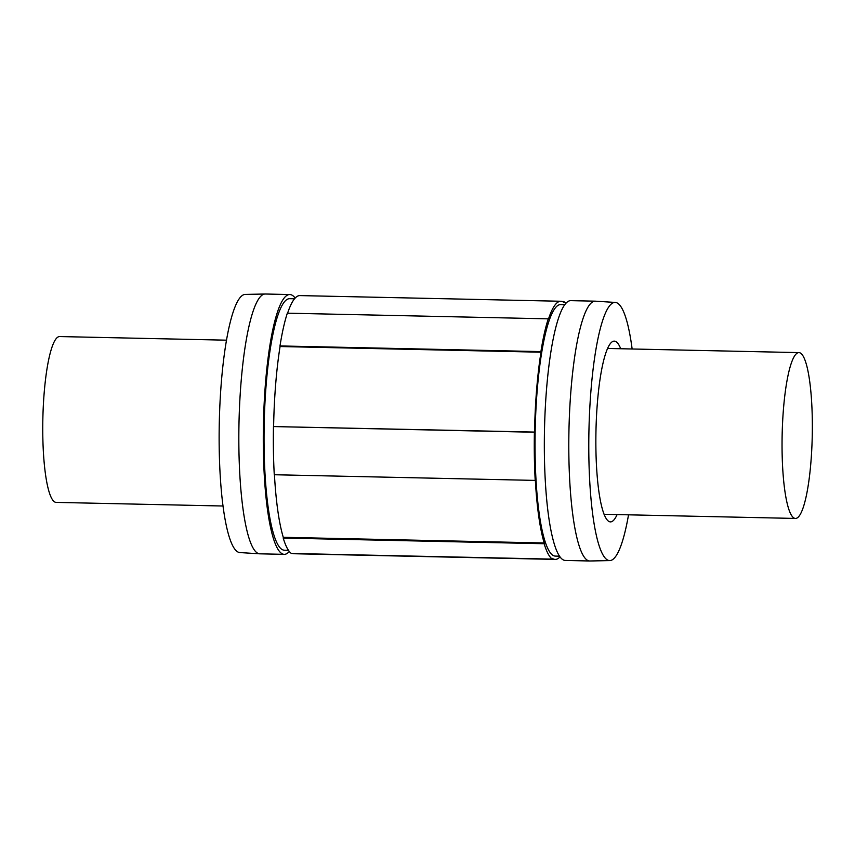 <?xml version="1.0" encoding="UTF-8"?>
<svg xmlns="http://www.w3.org/2000/svg" width="855" height="855" viewBox="0 0 855 855"><rect width="100%" height="100%" fill="white"/><g stroke="black" fill="none" stroke-linecap="round" stroke-linejoin="round"><path stroke-width="1.28" d="M782.047 442.698A82.935 15.059 -88.8 0 1 798.998 352.613A82.935 15.059 -88.8 0 1 812.25 435.858A82.935 15.059 -88.8 0 1 795.396 518.44A82.935 15.059 -88.8 0 1 782.047 442.698M226.575 340.183L59.7 336.56A82.935 15.059 91.2 0 0 42.75 426.645A82.935 15.059 91.2 0 0 56.099 502.387L222.973 506.01M559.95 556.915A129.105 23.438 -88.8 0 1 555.216 559.405A129.105 23.438 -88.8 0 1 552.362 558.379L552.309 559.127A127.171 23.085 -88.8 0 1 544.143 543.727L283.219 538.062L283.272 537.314L544.207 542.978A129.105 23.438 -88.8 0 1 535.348 480.243L535.209 480.403A127.171 23.085 -88.8 0 1 534.396 432.235L273.472 426.57L534.535 432.074A129.105 23.438 -88.8 0 1 541.001 352.196L280.066 346.532L279.991 345.944L540.916 351.608A127.171 23.085 -88.8 0 1 548.269 318.84L548.354 319.428A129.105 23.438 -88.8 0 1 560.816 301.259A129.105 23.438 -88.8 0 1 563.659 302.285L563.723 301.537A127.171 23.085 -88.8 0 1 565.796 303.536M541.001 352.196L540.916 351.608M279.991 345.944A127.171 23.085 91.2 0 1 287.333 313.176L548.269 318.84M535.209 480.403L274.273 474.739A127.171 23.085 91.2 0 1 273.472 426.57M552.309 559.127L291.373 553.463A127.171 23.085 91.2 0 1 283.219 538.062M544.143 543.727L544.207 542.978M287.611 313.176A129.105 23.438 -88.8 0 1 299.891 295.595L560.816 301.259M555.216 559.405L294.28 553.741A129.105 23.438 -88.8 0 1 292.934 553.495M283.272 537.314A129.105 23.438 -88.8 0 1 274.434 474.739M273.611 426.41A129.105 23.438 -88.8 0 1 280.066 346.532M559.427 556.178L555.28 556.092A125.792 22.829 -88.8 0 1 535.038 441.212A125.792 22.829 -88.8 0 1 541.354 354.718A125.792 22.829 -88.8 0 1 560.741 304.572L564.888 304.669M563.723 301.537L562.163 301.505M628.532 514.817A129.105 23.438 -88.8 0 1 609.754 560.591L589.897 560.987A129.939 23.587 -88.8 0 1 589.715 560.987A129.939 23.587 -88.8 0 1 568.799 442.313A129.939 23.587 -88.8 0 1 595.358 301.174A129.939 23.587 -88.8 0 1 595.529 301.184L615.354 302.446A129.105 23.438 -88.8 0 1 632.134 348.99M609.754 560.591A129.105 23.438 -88.8 0 1 588.785 442.676A129.105 23.438 -88.8 0 1 615.354 302.446M589.715 560.987L565.251 560.452A129.939 23.587 -88.8 0 1 544.336 441.789A129.939 23.587 -88.8 0 1 570.894 300.65L595.358 301.174M288.445 550.299L284.298 550.203A125.792 22.829 -88.8 0 1 264.045 435.323A125.792 22.829 -88.8 0 1 289.76 298.694L294.537 298.79M289.311 551.464A129.939 23.587 -88.8 0 1 284.213 554.35A129.939 23.587 -88.8 0 1 263.287 435.687A129.939 23.587 -88.8 0 1 289.856 294.548A129.939 23.587 -88.8 0 1 295.157 298.085M284.213 554.35L259.749 553.826A129.939 23.587 -88.8 0 1 259.567 553.816A129.939 23.587 -88.8 0 1 238.834 435.152A129.939 23.587 -88.8 0 1 265.21 294.013A129.939 23.587 -88.8 0 1 265.392 294.013L289.856 294.548M259.567 553.816L239.742 552.554A129.105 23.438 -88.8 0 1 219.137 434.65A129.105 23.438 -88.8 0 1 245.353 294.409L265.21 294.013M617.107 514.571A90.406 16.405 -88.8 0 1 610.417 521.892A90.406 16.405 -88.8 0 1 595.86 439.331A90.406 16.405 -88.8 0 1 614.339 341.134A90.406 16.405 -88.8 0 1 620.698 348.733M798.998 352.613L607.649 348.455M795.396 518.44L604.047 514.293"/></g></svg>
